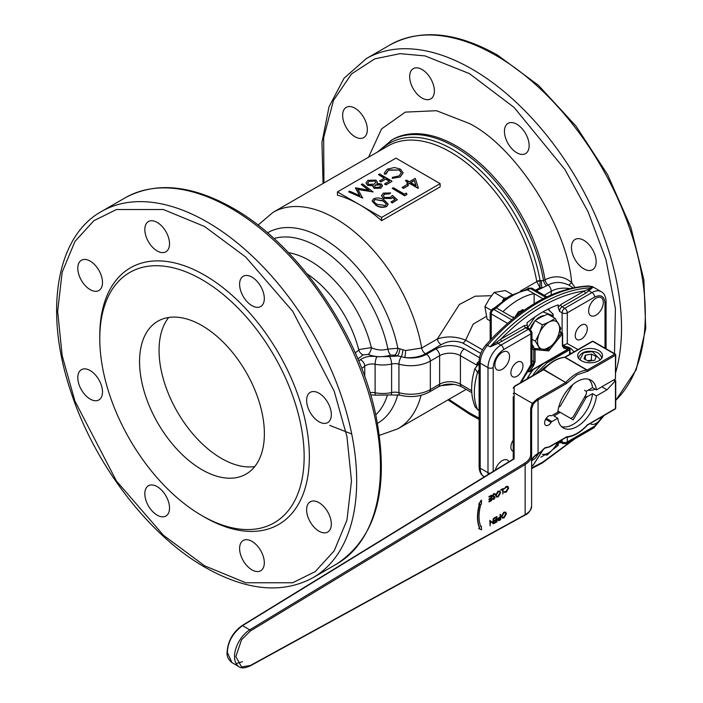 <?xml version="1.0" encoding="UTF-8"?>
<svg xmlns="http://www.w3.org/2000/svg" width="703" height="703" viewBox="0 0 703 703"><rect width="100%" height="100%" fill="white"/><g stroke="black" fill="none" stroke-linecap="round" stroke-linejoin="round"><path stroke-width="1.05" d="M355.226 352.853L359.69 349.453L371.333 347.607C376.738 350.199 382.274 350.692 387.924 349.083A5.519 2.32 -109.1 0 0 390.675 355.077C382.977 357.432 375.481 357.221 368.179 354.461L363.029 354.892L357.889 358.987M273.985 238.545A102.743 59.316 -120 0 1 317.844 246.858A102.743 59.316 -120 0 1 387.924 349.083L397.872 348.266L405.64 350.542L421.695 348.047A124.932 72.128 -120 0 0 335.489 218.545A124.932 72.128 -120 0 0 273.019 212.359L388.091 145.925A124.932 72.128 -120 0 1 450.561 152.112A124.932 72.128 -120 0 1 536.74 281.446L539.93 287.703L535.537 290.234M494.736 307.686L492.003 309.267A3.673 2.127 60 0 1 493.84 309.443L496.441 307.949L494.569 307.817L510.211 295.752L526.213 289.627L527.645 289.926L530.247 288.432A3.673 2.127 -120 0 0 528.41 288.248L525.923 289.68M318.977 531.178A17.47 10.088 60 0 1 307.562 515.791A17.47 10.088 60 0 1 310.243 501.793A17.47 10.088 60 0 1 318.977 502.654A17.47 10.088 60 0 1 330.392 518.049A17.47 10.088 60 0 1 327.712 532.048A17.47 10.088 60 0 1 318.977 531.178M251.955 569.878A17.47 10.088 60 0 1 240.549 554.482A17.47 10.088 60 0 1 243.22 540.484A17.47 10.088 60 0 1 251.955 541.354A17.47 10.088 60 0 1 263.37 556.741A17.47 10.088 60 0 1 260.69 570.739A17.47 10.088 60 0 1 251.955 569.878M157.173 515.158A17.47 10.088 60 0 1 145.767 499.763A17.47 10.088 60 0 1 148.447 485.764A17.47 10.088 60 0 1 157.173 486.634A17.47 10.088 60 0 1 168.588 502.021A17.47 10.088 60 0 1 165.908 516.02A17.47 10.088 60 0 1 157.173 515.158M90.16 399.076A17.47 10.088 60 0 1 78.745 383.68A17.47 10.088 60 0 1 81.425 369.681A17.47 10.088 60 0 1 90.16 370.551A17.47 10.088 60 0 1 101.566 385.938A17.47 10.088 60 0 1 98.895 399.937A17.47 10.088 60 0 1 90.16 399.076M90.16 289.627A17.47 10.088 60 0 1 78.745 274.24A17.47 10.088 60 0 1 81.425 260.242A17.47 10.088 60 0 1 90.16 261.103A17.47 10.088 60 0 1 101.566 276.499A17.47 10.088 60 0 1 98.895 290.497A17.47 10.088 60 0 1 90.16 289.627M157.173 250.936A17.47 10.088 60 0 1 145.767 235.54A17.47 10.088 60 0 1 148.447 221.55A17.47 10.088 60 0 1 157.173 222.412A17.47 10.088 60 0 1 168.588 237.807A17.47 10.088 60 0 1 165.908 251.797A17.47 10.088 60 0 1 157.173 250.936M251.955 305.656A17.47 10.088 60 0 1 240.549 290.26A17.47 10.088 60 0 1 243.22 276.27A17.47 10.088 60 0 1 251.955 277.131A17.47 10.088 60 0 1 263.37 292.527A17.47 10.088 60 0 1 260.69 306.526A17.47 10.088 60 0 1 251.955 305.656M318.977 421.738A17.47 10.088 60 0 1 307.562 406.343A17.47 10.088 60 0 1 310.243 392.353A17.47 10.088 60 0 1 318.977 393.214A17.47 10.088 60 0 1 330.392 408.61A17.47 10.088 60 0 1 327.712 422.6A17.47 10.088 60 0 1 318.977 421.738M201.963 279.645A144.519 83.437 60 0 1 304.153 456.642A144.519 83.437 60 0 1 201.963 515.642L204.564 517.144A148.192 85.564 -120 0 0 309.355 456.642A148.192 85.564 -120 0 0 204.564 275.145A148.192 85.564 -120 0 0 99.782 335.647L99.782 338.644A144.519 83.437 60 0 1 201.963 279.645M201.963 325.586A88.253 50.95 -120 0 0 157.841 321.209A88.253 50.95 -120 0 0 144.308 391.931A88.253 50.95 -120 0 0 201.963 469.709A88.253 50.95 -120 0 0 246.094 474.077A88.253 50.95 -120 0 0 259.627 403.355A88.253 50.95 -120 0 0 201.963 325.586M168.685 317.475A88.253 50.95 -120 0 0 166.822 389.647A88.253 50.95 -120 0 0 221.471 458.444A88.253 50.95 -120 0 0 254.758 466.555M359.541 204.661A124.932 72.128 -120 0 0 337.44 195.144L337.44 191.901L381.641 217.42L381.641 220.663A124.932 72.128 -120 0 0 359.541 204.661M354.989 108.209A17.47 10.088 -120 0 0 346.263 107.339A17.47 10.088 -120 0 0 343.582 121.338A17.47 10.088 -120 0 0 354.989 136.733A17.47 10.088 -120 0 0 363.723 137.595A17.47 10.088 -120 0 0 366.404 123.596A17.47 10.088 -120 0 0 354.989 108.209M583.815 240.312A17.47 10.088 -120 0 0 575.08 239.451A17.47 10.088 -120 0 0 572.4 253.449A17.47 10.088 -120 0 0 583.815 268.836A17.47 10.088 -120 0 0 592.541 269.706A17.47 10.088 -120 0 0 595.221 255.707A17.47 10.088 -120 0 0 583.815 240.312M516.793 124.229A17.47 10.088 -120 0 0 508.058 123.368A17.47 10.088 -120 0 0 505.378 137.366A17.47 10.088 -120 0 0 516.793 152.753A17.47 10.088 -120 0 0 525.528 153.623A17.47 10.088 -120 0 0 528.199 139.625A17.47 10.088 -120 0 0 516.793 124.229M422.011 69.509A17.47 10.088 -120 0 0 413.276 68.648A17.47 10.088 -120 0 0 410.605 82.646A17.47 10.088 -120 0 0 422.011 98.033A17.47 10.088 -120 0 0 430.746 98.903A17.47 10.088 -120 0 0 433.426 84.905A17.47 10.088 -120 0 0 422.011 69.509M521.89 309.953A8.55 4.939 -60 0 1 522.821 310.295A8.55 4.939 -60 0 1 522.839 310.313M534.148 303.731L534.148 293.687A68.033 39.28 120 0 0 518.55 299.689A68.033 39.28 120 0 0 502.944 311.701L513.884 318.011M542.98 298.784L527.645 289.926A68.033 39.28 -60 0 0 512.048 295.937A68.033 39.28 -60 0 0 496.441 307.949L502.944 311.701M495.325 470.114A10.387 6.002 -60 0 1 502.214 460.614A10.387 6.002 -60 0 1 507.408 460.096A10.387 6.002 -60 0 1 508.919 461.766M516.925 362.326A8.55 4.939 -60 0 1 521.195 361.904A8.55 4.939 -60 0 1 522.505 368.759A8.55 4.939 -60 0 1 516.925 376.29A8.55 4.939 -60 0 1 512.645 376.711A8.55 4.939 -60 0 1 511.336 369.866A8.55 4.939 -60 0 1 516.925 362.326M502.214 352.335A10.387 6.002 -60 0 1 507.408 351.816A10.387 6.002 -60 0 1 508.998 360.147A10.387 6.002 -60 0 1 502.214 369.303A10.387 6.002 -60 0 1 497.021 369.813A10.387 6.002 -60 0 1 495.43 361.491A10.387 6.002 -60 0 1 502.214 352.335M581.276 325.173A8.55 4.939 -60 0 1 585.546 324.751A8.55 4.939 -60 0 1 586.864 331.605A8.55 4.939 -60 0 1 581.276 339.136A8.55 4.939 -60 0 1 577.005 339.558A8.55 4.939 -60 0 1 575.687 332.712A8.55 4.939 -60 0 1 581.276 325.173M601.812 416.756A10.387 6.002 -60 0 1 595.986 423.434A10.387 6.002 -60 0 1 590.792 423.953A10.387 6.002 -60 0 1 590.16 423.487M595.986 298.195A10.387 6.002 -60 0 1 601.179 297.685A10.387 6.002 -60 0 1 602.77 306.007A10.387 6.002 -60 0 1 595.986 315.164A10.387 6.002 -60 0 1 590.792 315.673A10.387 6.002 -60 0 1 589.202 307.352A10.387 6.002 -60 0 1 595.986 298.195M544.992 454.771A112.155 64.755 -60 0 1 542.602 456.194A112.155 64.755 -60 0 1 540.827 457.196M204.564 517.144L201.963 515.642A144.519 83.437 60 0 1 99.782 338.644M405.64 350.542A5.519 0.756 -84.4 0 1 404.717 357.528L394.735 355.173L390.675 355.077M307.097 273.862A83.727 48.34 -120 0 1 358.785 350.032A5.519 3.647 -128.6 0 0 363.029 354.892M288.485 252.667A91.135 52.62 60 0 1 310.049 260.831A91.135 52.62 60 0 1 371.333 347.607A5.519 2.584 -68 0 1 368.179 354.461M267.5 232.834A109.967 63.49 60 0 1 322.712 238.141A109.967 63.49 60 0 1 397.872 348.266A5.519 2.557 -68.3 0 1 394.735 355.173M399.831 349.092A5.519 2.109 -73 0 1 397.257 356.061L389.576 356.553A5.519 1.652 77.1 0 1 391.606 364.013A23.902 13.796 180 0 1 375.112 364.242L375.112 392.766A9.192 5.308 0 0 0 370.015 392.634M441.159 344.725L425.508 353.758A5.519 3.181 -120 0 1 421.695 348.047L437.354 339.004C446.458 335.937 455.895 336.306 465.658 340.129A5.519 3.181 -60 0 1 462.873 343.09C455.175 340.243 447.934 340.788 441.159 344.725A5.519 3.181 60 0 1 437.354 339.004L459.375 304.487L475.149 296.209L491.555 295.699M425.508 353.758C419.638 356.957 412.705 358.214 404.717 357.528C412.969 358.706 420.201 357.634 426.431 354.294A5.519 3.181 -120 0 1 430.333 361.052L439.63 355.683A5.519 3.181 -120 0 0 435.728 348.925L426.431 354.294M454.323 384.374L440.693 385.683M381.641 217.42L440.148 183.641L440.148 186.884L381.641 220.663M438.487 386.738C446.185 383.214 453.874 383.214 461.572 386.738A5.519 3.181 -60 0 1 460.43 384.207A14.71 8.489 0 0 0 439.63 384.207L430.333 389.576A5.519 3.181 -120 0 1 429.19 392.098L438.487 386.738A5.519 3.181 -120 0 0 439.63 384.207L439.63 355.683A14.71 8.489 180 0 1 460.43 355.683L476.748 365.103A5.519 3.181 -60 0 1 476.757 364.839L477.311 362.748L479.121 361.386M440.148 183.641L395.947 158.122L337.44 191.901M520.158 291.191L536.767 281.613A3.673 1.344 -4.3 0 1 540.053 281.051L540.053 280.559A3.673 1.608 -9.9 0 0 536.74 281.446M486.371 316.394L473.145 324.153L465.658 340.129L482.478 349.839M478.664 364.259A5.519 1.749 27.6 0 0 477.311 362.748M574.896 287.413L571.68 282.606C563.762 275.98 554.887 275.031 545.036 279.768A128.245 74.043 -120 0 0 456.396 146.039A128.245 74.043 -120 0 0 392.274 139.686L377.564 151.997M382.485 185.856L380.859 188.184L374.128 188.36L373.029 186.664M373.293 185.847L367.607 185.328L365.973 182.877M377.309 182.191L377.045 183.448M391.949 181.409L385.912 184.898L384.646 184.16L385.912 184.599L391.949 181.409M389.304 181.172L385.754 179.124L380.833 181.963L379.558 180.926L380.833 181.963M384.225 178.237L378.451 174.608L384.488 178.087L379.558 180.926M418.118 188.386L418.338 187.956L418.118 188.386L409.541 183.439L408.118 184.265L406.844 183.228L408.118 184.265M408.012 182.552L405.411 180.759L408.276 182.402L406.844 183.228M408.276 185.636L403.513 188.386L402.239 187.657L403.513 188.088L408.276 185.636M406.914 194.494L404.62 195.812L392.239 188.36L404.62 195.513L406.914 194.494M392.239 202.666L397.318 199.731L392.239 202.965L390.965 201.928L392.239 202.965M394.972 199.617L392.59 197.534L391.369 198.51L383.425 198.422L381.509 195.706M397.318 199.731L392.397 195.425L390.306 197.367L384.585 197.508L383.267 195.715L384.585 193.879L389.541 193.589L390.648 192.947L389.541 193.887L384.585 194.186L383.276 195.865M388.17 204.283L386.668 206.541C382.696 207.903 379.102 207.473 375.877 205.25L372.107 201.049M403.109 172.964L400.209 177.007L392.212 178.334L400.209 177.007M401.404 172.824L399.234 170.038L388.451 170.231L386.088 173.975L384.383 174.116L384.286 173.184M373.161 191.954L362.414 183.861L361.298 184.511L369.049 190.346L355.63 187.78L359.813 195.654L349.716 191.19L348.6 191.84L362.634 198.035L357.73 189.133L373.161 191.954L357.924 189.467M362.792 197.947L348.6 191.84M359.584 195.548L355.375 187.929M368.513 190.241L361.298 184.511M380.068 150.556A126.593 73.086 60 0 1 452.732 149.502A126.593 73.086 60 0 1 540.053 280.559L543.542 280.638A128.245 74.043 -120 0 0 454.903 146.901A128.245 74.043 -120 0 0 390.78 140.547M540.053 281.051L539.93 287.703L541.776 287.703L541.248 280.831M478.339 364.444A5.519 1.889 15.4 0 0 477.003 363.398M479.112 363.996L478.444 364.382A3.673 2.127 60 0 1 479.112 364.207M573.024 287.782L568.806 285.102A5.519 0.8 144 0 0 571.68 282.606C567.145 226.902 515.501 146.558 469.402 123.517L436.484 110.705L405.323 112.12L381.58 128.904L368.557 157.2M479.112 410.587L478.084 409.99A3.673 2.127 -60 0 1 477.522 409.348L475.228 406.975C470.535 395.851 470.448 382.994 474.973 368.434L477.522 372.52A3.673 2.127 -60 0 1 479.112 369.892M476.757 364.839A5.519 2.997 -177.2 0 1 477.275 365.182M374.128 188.053L380.859 187.886L382.494 185.706L381.307 183.949L376.87 183.483L377.318 182.042L375.92 180.109L367.915 180.32L365.982 183.008L367.607 185.03L373.293 185.548L373.021 186.523L374.128 188.36M391.949 181.11L379.558 173.966L378.451 174.608M380.833 181.664L385.754 179.124M385.754 178.817L389.567 181.023L384.646 183.861M418.338 187.956L415.262 178.369L409.383 181.761L406.527 180.117L405.411 180.759M408.118 183.966L409.541 183.439M409.541 183.14L418.118 188.088M408.276 185.337L407.002 184.608L402.239 187.358M406.914 194.195L406.369 193.035L404.462 194.142L393.346 187.719L392.239 188.36M390.648 192.947L383.381 193.114L381.501 195.557L383.425 198.422M383.425 198.123L391.369 198.51M391.369 198.211L392.59 197.534M392.59 197.235L395.183 199.494L390.965 201.928M375.877 204.951C379.102 207.165 382.696 207.596 386.668 206.243L388.179 204.134L384.295 200.091C381.14 197.859 377.59 197.402 373.653 198.729L372.107 200.9L375.877 205.25M400.209 176.708L403.109 172.815L400.429 169.142L394.445 167.507L387.177 169.203L384.286 173.035L384.383 174.116M384.383 173.808L386.088 173.975M388.451 170.231L386.07 173.202M388.451 169.933L399.234 170.038M399.234 169.739L401.413 172.666L399.005 175.935L392.441 177.341L392.212 178.334M568.806 285.102C561.381 281.639 554.474 281.604 548.094 285.005L536.459 290.77M527.584 327.677L526.995 322.87A112.155 64.755 -60 0 1 558.2 304.856L558.2 307.22L559.5 311.324L562.101 312.826L562.101 332.695M526.995 325.234L524.394 325.586A1.837 1.063 -120 0 0 525.695 327.835L528.296 329.338A3.673 2.127 -60 0 1 530.132 329.153L531.978 332.343L531.978 364.321L530.897 364.62L520.185 382.942M558.217 442.705L558.2 445.394L556.829 444.604M379.646 187.112L375.279 187.437L374.532 186.313L375.63 184.845L380.174 184.581L380.85 185.566L379.646 187.112M374.339 184.133L368.697 184.371L367.695 182.903L369.172 181.066L374.778 180.733L375.78 182.2L374.339 184.133M416.035 185.601L410.657 182.499L414.348 180.363L416.035 185.601M385.358 205.531L376.993 204.309L374.348 202.244L373.811 201.014L374.884 199.485L383.188 200.742L386.43 203.993L385.358 205.531M513.216 451.273A8.55 4.939 -60 0 1 512.645 451.018A8.55 4.939 -60 0 1 513.216 440.236M558.2 445.394A112.155 64.755 -60 0 1 552.69 449.621M562.628 345.533L567.303 343.6L567.303 312.826A3.673 2.127 180 0 1 562.101 312.826A3.673 2.127 -60 0 1 564.702 308.318L562.101 306.816A3.673 2.127 120 0 0 559.5 311.324M375.63 184.845L374.541 186.462M380.841 185.724L380.174 184.581M380.174 184.88L375.63 185.144M369.172 181.066L367.704 183.052M375.771 182.349L374.778 180.733M374.778 181.031L369.172 181.365M414.348 180.363L410.912 182.648M415.912 185.53L414.348 180.662M386.422 204.134L383.188 201.04L374.884 199.485M374.884 199.784L373.82 201.163M530.132 329.153L527.531 327.651A3.673 2.127 120 0 0 525.695 327.835L498.023 343.38L490.149 346.851L500.694 339.268C528.63 311.192 556.565 295.058 584.501 290.884A1.837 1.063 -120 0 0 585.801 293.133L562.101 306.816A1.837 1.063 60 0 1 560.801 304.566L558.2 307.22M560.801 304.566L584.501 290.884L592.453 287.782L585.801 293.133M501.995 341.517A1.837 1.063 60 0 1 500.694 339.268L524.394 325.586M497.17 341.807A1.837 0.791 -109.7 0 0 498.023 343.38L500.993 345.103L528.296 329.338A3.673 2.127 60 0 1 530.897 333.837L530.897 364.62M605.002 348.17L605.002 303.063C604.343 296.2 600.88 294.197 594.606 297.061L567.303 312.826A3.673 2.127 -120 0 0 564.702 308.318L592.005 292.553L589.026 290.84A1.837 1.274 47.1 0 1 587.655 289.566M249.741 665.864A0.923 0.545 -118.8 0 0 250.206 665.908L524.939 515.132A0.923 0.545 61.2 0 0 525.141 514.701L250.409 665.477L241.577 666.927L235.83 656.637L241.577 639.712L250.409 630.96L525.141 464.516A0.923 0.518 -121.2 0 0 524.473 463.4C528.515 460.878 530.58 457.899 530.668 454.463A0.923 0.738 -0 0 1 531.609 455.21L531.609 455.21C531.758 458.505 529.605 461.607 525.141 464.516L525.141 514.701C529.605 512.039 531.758 509.139 531.609 505.993L531.609 409.102L533.155 404.269A22.065 12.742 180 0 1 538.067 399.954L566.337 383.636L577.11 374.787L587.884 371.193L615.459 355.27L615.459 378.908L596.434 389.893L592.532 387.643L586.777 390.973A1.837 1.063 -60 0 1 585.854 391.061L586.355 391.351A20.501 11.837 -60 0 1 586.407 392.687A20.501 11.837 -60 0 1 586.355 394.075L573.086 417.055A20.501 11.837 -60 0 1 570.731 418.417M584.553 397.195L585.854 397.951L573.209 419.849L560.563 412.547A1.837 1.063 120 0 0 559.641 412.643L553.885 415.965L557.778 418.223A27.584 15.923 120 0 0 563.323 427.942A27.584 15.923 120 0 0 577.11 426.58A27.584 15.923 120 0 0 596.434 395.903L592.532 393.654L586.777 396.975L585.204 396.07M549.148 446.844L544.93 447.776L539.412 453.084L539.412 452.468L539.412 453.084L533.841 456.695M531.609 465.834L533.234 465.043L543.498 449.006M479.367 504.35A39.517 22.812 120 0 0 477.478 517.127A39.517 22.812 120 0 0 479.42 527.83L478.717 528.594L481.537 529.851L481.353 526.16L480.747 526.389M479.42 527.83L479.674 527.979A39.517 22.812 -60 0 1 477.732 517.276A39.517 22.812 -60 0 1 479.674 504.332L478.717 504.227L481.274 500.158L478.98 504.376M538.226 453.663A8.278 4.78 -60 0 1 533.234 459.788A8.278 4.78 -60 0 1 531.837 460.403M561.504 426.58A27.584 15.923 120 0 0 573.209 424.322A27.584 15.923 120 0 0 592.532 393.654M596.434 389.893A27.584 15.923 120 0 0 590.898 380.174A27.584 15.923 120 0 0 570.862 386.325A27.584 15.923 120 0 0 557.778 412.213L551.943 415.587A1.837 1.063 -60 0 1 551.09 415.701A5.519 3.181 120 0 0 548.507 416.071A5.519 3.181 120 0 0 544.904 420.93A5.519 3.181 120 0 0 545.748 425.35A5.519 3.181 120 0 0 548.507 425.078A5.519 3.181 120 0 0 551.09 422.459A1.837 1.063 -60 0 1 551.943 421.589L557.778 418.223M581.337 360.709A12.408 7.162 180 0 1 577.699 355.639A12.408 7.162 180 0 1 585.362 349.022A12.408 7.162 180 0 1 598.886 350.577A12.408 7.162 180 0 1 602.524 355.639A12.408 7.162 180 0 1 594.861 362.265A12.408 7.162 180 0 1 581.337 360.709M497.654 519.737L498.524 520.563L497.654 519.737L498.559 517.883L500.044 516.942L500.457 514.28L500.712 519.684L498.787 520.712L497.654 519.737M494.156 522.628L494.411 523.322L494.156 522.628L496.309 521.38L496.309 520.071M494.156 520.475L494.411 521.16L494.156 520.475L496.309 519.227L496.309 517.505M494.156 517.918L494.411 518.603L494.156 517.918L496.977 516.582L496.977 521.837L494.411 523.322M490.501 521.494L493.515 523.84L490.501 521.441L490.096 525.809L489.833 520.405L493.19 522.9L493.19 518.77L492.926 522.689M507.557 487.003L507.979 488.146L505.958 491.538L504.306 491.617L504.315 492.381M505.932 486.564L504.209 488.963L505.932 486.564L507.689 486.327L508.647 488.093L506.195 492.241L504.209 492.285L504.306 491.617M502.61 489.464L502.865 494.024L502.865 489.306L500.861 490.167L500.861 489.631L503.278 488.532L502.865 494.024M499.771 491.089L497.935 491.186L495.545 495.325L496.371 496.951M488.901 501.248L489.156 501.942L488.901 501.248L491.054 500.009L491.054 498.691M488.901 499.095L489.156 499.78L488.901 499.095L491.054 497.847L491.054 496.125M488.901 496.538L489.156 497.223L488.901 496.538L491.722 495.202L491.722 500.457L489.156 501.942M493.699 494.165L494.956 494.613L493.963 494.314L493.234 496.142L495.053 497.443L493.928 499.323L492.777 499.235L492.829 498.445L492.46 498.981L493.673 499.174M494.604 496.678L492.97 495.993M494.086 497.047L493.717 498.603L492.829 498.445M495.079 493.981L493.699 493.629L492.399 495.8L493.471 496.88M493.717 498.603L493.084 498.594L493.972 498.752L494.64 497.706L493.005 496.722M494.789 493.629L495.343 494.13L494.956 494.613L493.963 494.314M505.606 512.127L503.77 512.223L501.388 516.371L502.206 517.988M498.787 520.712L497.917 519.886L498.559 517.883M498.822 518.032L500.044 516.942M500.308 517.092L500.044 514.517M494.411 522.777L496.309 521.38M496.573 521.538L496.573 519.921L494.411 521.16M494.411 520.624L496.309 519.227M496.573 519.376L496.573 517.355L494.411 518.603M494.411 518.067L496.977 516.582M493.594 518.533L493.515 523.84M490.096 525.809L489.833 520.405M504.719 491.872L505.958 491.538M506.222 491.687L507.979 488.146M508.234 488.295L507.698 487.065L506.195 487.258L504.209 488.963M506.186 486.722L508.067 486.555M501.116 490.316L500.861 489.631M501.116 489.78L503.278 488.532M495.808 495.474L498.19 491.335L499.903 491.151L500.589 492.689L498.234 496.836L496.494 497.03L495.545 495.325M489.156 501.397L491.054 500.009M491.318 500.158L491.318 498.541L489.156 499.78M489.156 499.244L491.054 497.847M491.318 497.996L491.318 495.975L489.156 497.223M489.156 496.687L491.722 495.202M493.234 496.142L494.051 496.511M493.734 497.03L492.399 495.8M492.662 495.949L493.699 493.629M493.963 493.778L495.343 494.13M501.643 516.52L504.033 512.373L505.738 512.197L506.432 513.735L504.069 517.883L502.329 518.076L501.388 516.371M479.674 527.979L478.98 528.744M481.353 526.16L480.87 526.688A37.681 21.758 -60 0 1 480.87 504.253L481.353 504.218L481.537 500.308M498.322 519.649L500.308 519.376L500.308 517.628L498.322 519.649L498.532 520.123M498.207 496.309L500.185 492.926L499.64 491.713L498.207 491.863L496.221 495.237L496.757 496.467L498.207 496.309L496.634 496.371M250.409 630.96A0.923 0.518 -121.2 0 0 249.741 629.844L242.491 625.661C232.781 632.99 227.746 641.936 227.377 652.507L231.928 662.604M236.094 663.606L242.491 661.681M530.668 454.463L530.668 408.364L532.285 403.329L514.121 392.845L514.121 458.901L513.216 459.419M504.051 517.355L506.019 513.972L505.483 512.759L504.051 512.909L502.056 516.283L502.601 517.505L504.051 517.355L502.469 517.417M500.044 517.777L500.308 519.376M500.044 519.227L498.058 519.499M499.508 491.652L500.185 492.926M499.921 492.777L497.952 496.16M513.216 396.738L513.216 447.17M539.21 453.075L538.067 453.426C533.849 455.808 531.696 458.708 531.609 462.108C530.334 459.929 536.96 453.461 538.524 453.514M513.216 393.592L514.121 392.845M533.155 404.269L532.294 403.329L537.417 398.829L565.687 382.502L543.586 369.743L514.947 386.281L514.139 387.406L514.139 392.845M505.343 512.689L506.019 513.972M505.765 513.814L503.787 517.206M513.216 433.514L513.216 459.129M596.434 395.903L607.014 389.796L615.204 381.008A0.923 0.527 -60 0 1 615.459 380.798L615.459 408.566L587.356 424.92C580.529 432.169 573.692 436.115 566.855 436.748L549.974 446.37M615.459 378.908L615.731 354.892A0.923 0.527 180 0 1 615.459 355.27A0.923 0.527 -120 0 0 614.809 354.145L587.233 370.068A0.923 0.527 60 0 1 587.884 371.193M607.014 389.796L601.812 386.791M588.209 390.147A7.355 4.244 0 0 0 595.133 389.146M572.673 384.69L560.563 405.666A1.837 1.063 120 0 1 559.641 406.633L558.727 407.169M592.532 387.643A27.584 15.923 120 0 0 588.806 379.286M585.854 391.061L584.553 390.314M585.854 397.951A1.837 1.063 -60 0 1 586.777 396.975M560.563 412.547L557.936 411.035M596.188 356.553L594.852 360.156L588.771 361.289L584.026 358.82L585.371 355.208L591.451 354.075L596.188 356.553M592.453 360.604L591.451 360.085L591.451 354.075M585.371 359.514L585.371 355.208M591.451 360.085L587.77 360.771M566.293 347.133A0.923 0.747 123.6 0 1 566.741 347.159M569.966 349.444A0.923 0.483 -175.8 0 1 570.071 349.699A0.923 0.483 -175.8 0 1 569.808 350.006L569.483 354.479M569.474 348.741A44.131 25.475 -60 0 1 569.632 348.846A0.923 0.747 124.7 0 1 569.676 348.873L569.676 348.873A0.923 0.747 124.7 0 1 569.808 350.006L569.579 349.857A0.923 0.747 -56.4 0 0 569.439 348.714L569.439 348.714A0.923 0.747 -56.4 0 0 569.412 348.697A0.923 0.527 -60 0 0 569.395 348.679L566.811 347.194A0.923 0.527 120 0 0 566.398 347.194M547.048 365.868A25.739 14.86 120 0 0 540.317 371.325M562.839 346.597L563.657 347.08A0.923 0.729 -84.9 0 1 563.982 348.293L567.954 349.154A0.923 0.747 -70.2 0 0 567.716 347.959L563.788 345.691L567.769 347.976A0.923 0.527 -60 0 1 567.883 348.099M527.725 370.261L529.464 371.377A0.923 0.527 60 0 1 528.814 371.755A0.923 0.527 -60 0 1 528.401 370.657A44.131 25.475 -60 0 1 532.461 365.094L531.74 364.681M563.982 348.293L562.356 345.973L562.356 333.907L548.709 350.894L548.059 349.655L545.291 349.4M540.027 348.934L534.737 348.46A0.923 0.729 95.1 0 1 535.062 349.672L535.062 361.737L533.436 365.929L532.461 365.094A3.673 2.127 -60 0 0 533.762 361.737L531.978 360.709M559.632 332.062L561.389 333.073A0.923 0.527 -60 0 1 562.356 333.16A0.923 0.527 180 0 1 562.356 333.907L561.389 333.073L557.013 338.512M542.927 311.886L552.611 315.48L553.059 314.118L547.945 309.197M546.6 348.811L548.059 349.655L550.282 346.887M535.036 316.86L527.645 327.721M557.611 442.275A15.624 9.025 -60 0 1 553.384 448.848A15.624 9.025 -60 0 1 542.365 454.27L547.18 455.105L553.384 448.848L558.674 442.064M514.631 317.413L518.462 311.807L523.102 309.935L524.104 310.295M523.999 310.375L519.174 312.176L515.984 316.341M520.211 313.116L522.109 311.719M513.322 316.789L513.058 317.536M544.157 315.612A15.624 9.025 120 0 0 535.809 320.076M534.57 321.412A15.624 9.025 120 0 0 530.405 328.125A15.624 9.025 120 0 0 530.009 329.083M533.656 346.851L531.978 344.294M540.95 317.106L547.778 314.153L555.177 318.424L549.271 321.912L542.444 324.865L535.036 320.586L540.95 317.106M531.055 328.494L535.036 320.586M542.98 350.384L553.797 344.698L557.787 336.781L560.853 328.345L555.177 318.424M542.444 324.865L539.368 333.301L535.387 341.21L531.978 339.241M535.387 341.21L540.625 350.173M558.472 323.652A15.624 9.025 -60 0 1 557.787 336.781A15.624 9.025 -60 0 1 547.892 348.178A15.624 9.025 -60 0 1 538.683 346.438A15.624 9.025 -60 0 1 539.368 333.301A15.624 9.025 -60 0 1 549.271 321.912A15.624 9.025 -60 0 1 558.472 323.652M490.167 320.867L487.082 319.083L484.929 306.675L489.077 299.302L494.095 292.422L505.395 290.567L512.338 294.575M506.072 297.975L504.007 298.142L494.095 292.422M490.966 310.164L484.929 306.675M504.007 298.142L502.627 300.814M101.443 211.524L125.239 197.789A211.445 122.076 60 0 1 230.962 208.264A211.445 122.076 60 0 1 369.093 394.585A211.445 122.076 60 0 1 336.684 564.026L312.888 577.761A211.445 122.076 60 0 0 345.305 408.329A211.445 122.076 60 0 0 207.165 221.999A211.445 122.076 60 0 0 101.443 211.524C55.783 236.762 43.876 312.563 70.941 391.879C94.492 464.384 148.878 535.563 205.329 567.47C246.525 590.713 282.378 594.14 312.888 577.761M204.564 565.783L163.43 535.247L116.417 480.966L74.94 401.132L62.172 355.692L57.655 311.324L62.172 272.175L74.94 241.472L93.877 220.689L116.417 209.538L163.43 209.538L204.564 226.498L245.707 257.034L292.712 311.324L334.197 391.149L346.957 436.598L351.482 480.966L346.957 520.115L334.197 550.818L315.252 571.592L292.712 582.752L245.707 582.752L204.564 565.783M615.731 372.282A211.445 122.076 -120 0 0 472.003 69.096A211.445 122.076 -120 0 0 366.281 58.621L344.031 78.27L329.03 106.794L321.956 142.489L323.064 183.465M479.112 418.118L469.402 412.881L448.866 399.366M323.934 182.965L323.67 137.63L333.503 100.344L351.518 73.947L374.708 58.876L400.007 53.656L425.078 55.915L469.402 73.604L514.121 107.471L564.904 169.476L588.147 211.911L605.995 259.662L615.397 308.635L614.492 353.644M615.731 400.332A211.445 122.076 -120 0 0 629.405 227.649A211.445 122.076 -120 0 0 495.791 55.361A211.445 122.076 -120 0 0 390.077 44.887C420.587 28.507 456.44 31.934 497.636 55.177L538.454 85.309L576.056 126.189L607.638 174.722L630.828 227.245L643.869 279.812L645.741 328.512L636.197 369.752L615.731 400.438M573.314 439.709L542.602 462.196L531.609 467.943M361.729 368.486L364.752 366.122L364.752 376.615M358.715 360.973L360.314 359.725A5.519 3.629 -128.1 0 1 364.752 366.122A9.192 5.308 180 0 1 375.112 364.242A5.519 1.45 -78.9 0 1 376.887 356.729L389.576 356.553M360.314 359.725C364.716 356.667 370.244 355.665 376.887 356.729M370.674 394.875L375.824 395.165A5.519 1.45 101.1 0 1 375.112 392.766A23.902 13.796 180 0 0 391.606 392.538L391.606 364.013A9.192 5.308 180 0 1 398.944 364.163A27.584 15.923 0 0 0 430.333 361.052L430.333 389.576A27.584 15.923 180 0 1 398.944 392.687A9.192 5.308 0 0 0 391.606 392.538A5.519 1.652 77.1 0 1 390.798 394.954L399.858 395.13A5.519 1.942 -74.6 0 1 398.944 392.687L398.944 364.163A5.519 1.942 -74.6 0 1 401.228 356.904A5.519 1.424 -79.5 0 0 402.854 350.015M375.762 414.823A102.743 59.316 -120 0 0 387.265 395.569M397.784 394.699A109.967 63.49 60 0 1 377.467 423.303M379.409 435.368L397.96 428.751A124.932 72.128 -120 0 0 421.053 395.323M480.773 353.433L462.873 343.09M435.728 348.925C445.263 344.47 454.797 344.47 464.332 348.925L479.516 357.695M471.678 390.701L460.43 384.207L460.43 355.683A5.519 3.181 -60 0 1 464.332 348.925M476.748 365.648L476.748 365.103A5.519 3.181 180 0 1 477.1 365.332M491.248 339.118L491.248 313.951A3.673 2.127 180 0 1 490.167 312.448L490.167 340.27M507.531 323.354L491.248 313.951A3.673 2.127 -60 0 1 493.84 309.443L511.731 319.777M551.24 294.847L551.24 291.244A18.383 10.615 180 0 1 569.527 288.582M546.6 285.866A5.519 3.181 -120 0 1 543.542 280.638L545.036 279.768A5.519 3.181 60 0 0 548.094 285.005A5.519 3.181 -120 0 1 551.24 291.244L544.263 295.278M479.112 368.671L479.112 365.481M479.112 410.271L477.522 409.348A58.832 33.972 -60 0 1 477.522 372.52L479.112 373.434M563.191 345.63L569.026 347.37A45.045 26.011 -60 0 1 573.964 351.895M562.101 439.683L562.101 441.932L560.15 440.807M545.756 297.387L530.247 288.432A3.673 2.127 -60 0 1 532.083 288.248L528.41 288.248M593.394 287.14L588.648 285.963A3.673 2.838 88.8 0 1 589.852 286.288L592.453 287.782A166.514 96.135 -60 0 0 490.149 346.851L487.548 345.349A3.673 0.993 -138.6 0 0 485.914 344.971C481.581 350.076 479.314 355.621 479.112 361.614A3.673 2.127 0 0 0 480.193 363.117A18.383 10.615 -60 0 1 487.548 345.349A166.514 96.135 -60 0 1 589.852 286.288A18.383 10.615 -60 0 1 593.394 287.14L601.197 291.648A18.383 10.615 -60 0 0 592.005 292.553A3.673 2.127 -120 0 1 594.606 297.061M479.112 361.614L479.112 466.704A3.673 2.127 0 0 0 480.193 468.207L480.193 363.117L487.996 367.616A18.383 10.615 -60 0 1 500.993 345.103A3.673 2.127 60 0 1 503.594 349.602C497.32 353.987 493.849 359.989 493.19 367.616L493.19 471.423M479.112 466.704C479.332 471.643 480.957 474.956 483.998 476.616A18.383 10.615 -60 0 1 480.193 468.207L487.996 472.706L487.996 367.616A3.673 2.127 180 0 0 493.19 367.616M531.978 332.343A3.673 2.127 180 0 1 530.897 333.837L503.594 349.602M578.007 349.558L567.303 343.6M558.2 443.039L560.801 442.679A1.837 1.063 60 0 1 560.818 442.433M559.579 441.132A3.673 2.127 120 0 0 560.265 442.117L562.866 443.619A3.673 2.127 -60 0 1 562.101 441.932A3.673 2.127 0 0 0 567.303 441.932L567.303 437.196M562.866 443.619L566.539 443.619A3.673 2.127 -120 0 0 567.303 441.932L594.606 426.167L603.2 415.948M488.102 474.551A18.383 10.615 -60 0 1 487.996 472.706A3.673 2.127 180 0 0 490.114 473.312M605.002 303.063A3.673 2.127 0 0 0 606.083 301.569C605.837 296.569 604.202 293.256 601.197 291.648M594.606 426.167A3.673 2.127 60 0 1 593.842 427.855L604.211 415.368M593.174 341.333A0.923 0.527 120 0 0 592.708 341.386A0.923 0.527 -120 0 0 592.251 341.333L593.174 341.333L615.274 354.092L615.731 354.892A0.923 0.527 180 0 0 615.459 354.514A0.923 0.527 120 0 0 614.809 354.145L592.708 341.386L565.133 357.3L587.233 370.068A0.923 0.527 -60 0 1 586.97 370.156A36.776 21.231 120 0 0 576.46 373.662A36.776 21.231 120 0 0 565.95 382.291A0.923 0.527 -60 0 1 565.687 382.502A0.923 0.527 -120 0 1 566.337 383.636M514.947 386.281A0.923 0.527 -120 0 0 514.482 386.237L543.12 369.699A0.923 0.527 -120 0 1 543.586 369.743A0.923 0.527 120 0 0 543.841 369.532A36.776 21.231 120 0 1 564.869 357.388L586.97 370.156A0.923 0.703 86.2 0 1 587.356 371.369M545.581 419.278L551.09 422.459M524.473 463.4L249.741 629.844A22.065 12.742 120 0 0 235.646 649.308A22.065 12.742 120 0 0 239.099 666.743C241.111 668.5 244.82 668.228 250.206 665.908A0.923 0.545 -118.8 0 0 250.409 665.477M514.121 458.901L242.491 625.661A0.923 0.518 -121.5 0 0 242.025 625.617C232.913 632.182 227.939 641.022 227.104 652.138C226.647 656.048 228.255 659.537 231.911 662.595L239.099 666.743M537.417 398.829A0.923 0.527 -120 0 1 538.067 399.954L538.067 453.426M531.609 409.102A0.923 0.738 180 0 0 530.668 408.364M514.139 387.406A0.923 0.747 180 0 0 513.216 388.153L514.482 386.237M543.12 369.699L543.841 369.532L566.855 383.197M565.687 437.301A0.923 0.527 -120 0 0 566.337 436.923M566.214 437.292A0.923 0.703 -93.8 0 0 566.855 436.748M586.97 425.078L587.356 424.92A0.923 0.527 -120 0 0 587.884 424.48M614.809 408.935A0.923 0.527 -120 0 0 615.459 408.566A0.923 0.527 0 0 0 615.731 408.188L615.731 380.648L614.097 379.699M613.517 380.033L615.204 381.008M557.857 411.606L559.641 412.643M551.943 421.589L546.196 418.267M564.219 357.449A0.923 0.703 -93.8 0 1 564.544 357.309L564.676 357.256A0.923 0.527 -120 0 1 565.133 357.3A0.923 0.527 120 0 1 564.869 357.388A0.923 0.703 -93.8 0 0 564.544 357.309C557.417 357.976 550.379 362.019 543.428 369.444L543.454 369.69M592.251 341.333L564.676 357.256A0.923 0.527 -120 0 0 564.606 357.309M579.931 359.743L583.42 352.801L592.365 351.597L600.283 359.743M527.364 378.803A30.334 17.513 -60 0 1 533.454 369.383M532.487 375.841A30.334 17.513 -60 0 1 544.052 363.266M568.033 348.205L568.938 348.732L568.129 349.198M535.001 374.391L547.206 362.774A0.923 0.527 -120 0 0 546.688 361.737M547.206 362.774L569.579 349.857A0.923 0.527 -120 0 0 568.938 348.732A0.923 0.527 -60 0 1 569.395 348.679L565.871 347.185M559.86 331.403L562.628 333.538L562.628 345.604L563.121 346.913A3.673 2.127 -60 0 0 563.657 347.08A44.131 25.475 -60 0 1 567.716 347.959A0.923 0.527 -60 0 1 567.769 347.976L567.769 349.576A0.923 0.527 -120 0 0 567.954 349.154L529.464 371.377L533.436 365.929M569.782 353.714L570.028 354.171M567.303 349.523A0.923 0.527 -120 0 0 567.769 349.576L529.271 371.799L527.171 371.114M548.709 350.894L535.062 349.672A0.923 0.527 180 0 1 533.762 349.672L533.762 361.737A0.923 0.527 180 0 0 535.062 361.737M531.978 348.644L533.762 349.672A0.923 0.527 -60 0 1 534.737 348.46L531.978 346.869M552.611 315.48L552.611 316.948M526.995 323.239A22.065 12.742 -60 0 1 527.382 322.563M547.716 309.311A22.065 12.742 -60 0 1 549.342 310.005M507.048 297.694A16.644 9.605 120 0 0 505.501 298.74M125.239 197.789C155.75 181.409 191.603 184.836 232.798 208.079C297.887 244.512 359.251 333.617 375.938 415.64C389.875 487.759 376.79 537.215 336.684 564.026M447.996 399.866L470.166 414.568L479.112 419.427M575.01 438.725L542.215 463.04L531.609 468.611M375.824 395.165L390.798 394.954M429.19 392.098C420.297 396.756 410.517 397.757 399.858 395.13M329.689 425.359L351.72 433.988M273.019 212.359L258.019 225.118M397.96 428.751L466.159 389.383M461.572 386.738L471.766 392.617M478.084 409.99L475.246 407.002M492.003 309.267L490.167 312.448M478.444 364.382L474.982 368.434M366.281 58.621L390.077 44.887M531.934 364.444L521.195 382.362M588.648 285.963C553.964 287.817 519.719 307.483 485.914 344.971M546.925 296.815L532.083 288.248M606.083 348.793L606.083 301.569M566.539 443.619L593.842 427.855M539.421 453.075L544.746 448.198L549.386 446.923M531.609 466.186L533.041 465.465L543.753 448.83M531.609 505.993C530.616 510.817 528.392 513.867 524.939 515.132M242.025 625.617L513.462 458.98M549.658 446.862L566.275 437.292C573.402 436.625 580.441 432.582 587.383 425.166L615.274 408.979L615.731 408.188M601.812 358.433C600.634 354.048 597.524 351.72 592.48 351.438C584.922 350.586 580.23 352.915 578.411 358.433M532.558 369.901L526.758 379.145M569.395 348.679L570.071 349.699L569.738 354.338M570.889 353.671L569.922 351.772M565.862 346.878L564.351 345.762M553.147 314.496L553.147 317.255M522.786 309.54L524.051 310.269M502.583 300.858L508.867 296.552"/></g></svg>
